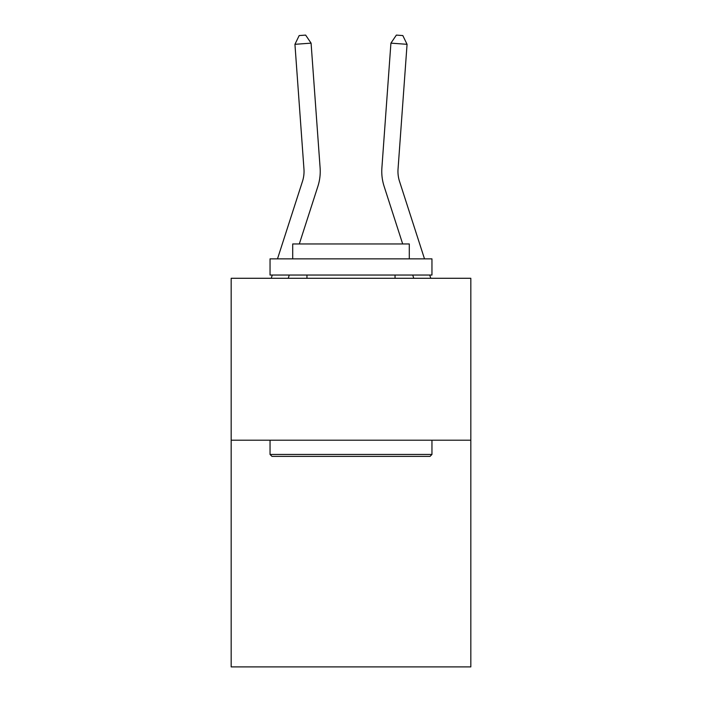 <?xml version="1.0" encoding="UTF-8"?>
<svg xmlns="http://www.w3.org/2000/svg" width="702" height="702" viewBox="0 0 702 702"><rect width="100%" height="100%" fill="white"/><g stroke="black" fill="none" stroke-linecap="round" stroke-linejoin="round"><path stroke-width="1.05" d="M470.823 440.207L470.823 666.9L231.177 666.9L231.177 278.282L470.823 278.282L470.823 440.207L231.177 440.207M277.501 258.854L302.483 181.353A32.389 32.389 -21.4 0 0 303.957 169.077L294.937 44.314L299.175 35.565L305.633 35.1L311.083 43.147L320.112 167.91A48.578 48.578 156.6 0 1 317.892 186.32L299.315 243.954M424.499 258.854L399.517 181.353A32.389 32.389 23.4 0 1 398.043 169.077L407.063 44.314L390.917 43.147L381.888 167.91A48.578 48.578 -156.6 0 0 384.108 186.32L402.685 243.954M294.937 44.314L311.083 43.147L320.112 167.91M271.981 456.397L270.042 454.457L431.958 454.457L430.019 456.397L271.981 456.397M431.958 258.854L431.958 275.044L270.042 275.044L270.042 258.854L431.958 258.854M292.708 258.854L292.708 243.954L409.292 243.954L409.292 258.854M431.958 440.207L431.958 454.457M270.042 440.207L270.042 454.457M395.042 275.044L395.042 278.282M306.958 275.044L306.958 278.282M289.285 275.044L288.25 278.282M302.483 181.353A32.389 32.389 -23.4 0 0 303.957 169.077M271.235 278.282L272.279 275.044M430.765 278.282L429.721 275.044M407.063 44.314L402.825 35.565L396.367 35.1L390.917 43.147L381.888 167.91M412.715 275.044L413.75 278.282"/></g></svg>
